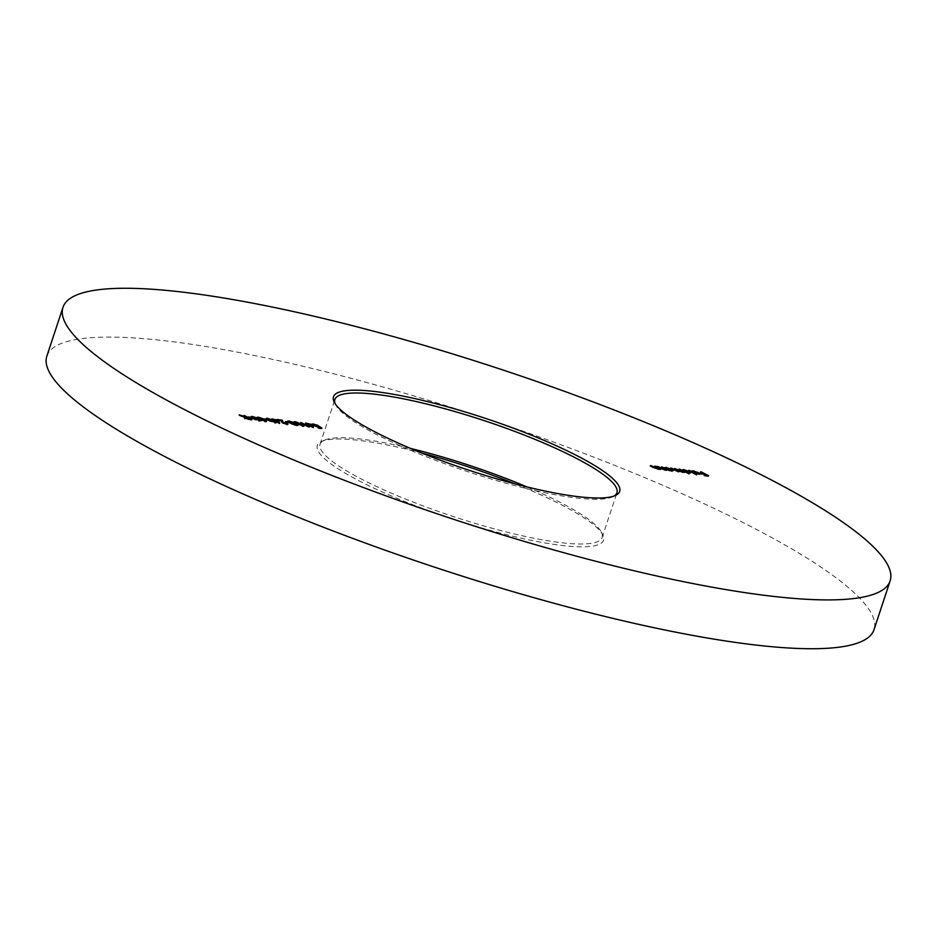 <?xml version="1.0" encoding="UTF-8"?>
<svg xmlns="http://www.w3.org/2000/svg" width="937" height="937" viewBox="0 0 937 937"><rect width="100%" height="100%" fill="white"/><g stroke="black" fill="none" stroke-linecap="round" stroke-linejoin="round"><path stroke-width="0.7" stroke-dasharray="4.68 3.51" d="M421.732 453.028A150.716 27.196 18.3 0 0 360.066 440.484A150.716 27.196 18.3 0 0 321.332 441.643A150.716 27.196 18.3 0 0 389.242 495.041A150.716 27.196 18.3 0 0 560.794 545.322A150.716 27.196 18.3 0 0 602.667 534.687A150.716 27.196 18.3 0 0 515.268 483.972M526.945 486.924A148.538 26.81 -161.7 0 1 601.285 532.052A148.538 26.81 -161.7 0 1 602.128 537.51A148.538 26.81 -161.7 0 1 560.021 542.535A148.538 26.81 -161.7 0 1 402.535 497.852A148.538 26.81 -161.7 0 1 320.067 444.232A148.538 26.81 -161.7 0 1 324.015 440.355A148.538 26.81 -161.7 0 1 362.186 439.207A148.538 26.81 -161.7 0 1 410.593 448.448M335.141 403.66A148.538 26.81 18.3 0 0 335.715 404.948A148.538 26.81 18.3 0 0 429.427 457.935A148.538 26.81 18.3 0 0 574.814 497.793A148.538 26.81 18.3 0 0 612.985 496.645A148.538 26.81 18.3 0 0 614.227 495.966M46.85 356.13A435.611 78.614 -161.7 0 1 170.347 341.408A435.611 78.614 -161.7 0 1 632.17 472.435A435.611 78.614 -161.7 0 1 874.01 629.687M700.724 472.553L708.407 476.558L704.589 476.09L706.908 476.066L704.554 474.825L700.653 474.04L703.769 474.415L700.021 472.459L700.923 471.979M708.407 476.558L708.677 475.75M704.589 476.09L704.858 475.282M703.804 475.68L704.074 474.86M704.554 474.825L704.823 474.017M701.438 474.45L701.708 473.63M700.653 474.04L700.923 473.22M700.021 472.459L700.29 471.651M693.052 471.463L692.783 472.283L693.708 471.92L691.846 472.037L692.935 471.557L699.916 474.309L692.748 472.623L697.866 473.255L693.708 471.92L693.977 471.112M691.916 470.854L691.647 471.674L692.115 471.217M700.103 473.747L698.873 472.88M699.916 474.309L700.208 473.642M698.721 474.579L698.99 473.771M695.313 473.724L695.582 472.904M692.748 472.623L693.017 471.815M699.213 473.302L698.943 474.122L694.141 473.08L697.995 474.216L698.943 474.122L698.744 472.798M694.141 473.08L694.352 472.435M688.789 471.077L696.659 475.188L688.086 470.995L688.976 470.503M696.659 475.188L696.929 474.38M695.957 475.106L696.226 474.286M688.086 470.995L688.355 470.175M689.234 474.274L680.66 470.081L689.503 472.295L689.386 473.431L685.884 472.529L689.234 474.274L689.503 473.466M688.531 474.192L688.8 473.372M680.66 470.081L680.93 469.261M682.335 470.667L683.752 469.929M690.136 472.658L690.651 473.29L689.386 473.431L689.655 472.623M684.537 469.941L684.151 471.627L688.683 473.068L688.789 472.201L684.268 470.761L684.151 471.627L684.338 471.053M688.871 472.494L689.058 471.393M682.628 471.744L684.666 472.81L678.165 472.049L670.529 468.828L677.603 471.709L675.144 469.402L681.515 472.189L678.353 469.8L679.243 469.308M679.056 469.882L682.394 471.627M684.666 472.81L684.935 472.002M683.963 472.728L684.233 471.908M683.249 471.721L682.979 472.529L683.143 471.733M682.089 472.529L682.359 471.721M678.435 471.241L678.165 472.049L679.02 471.264M670.529 468.828L670.798 468.02M678.599 470.796L678.329 471.616L677.791 471.124M674.441 469.308L674.71 468.5M678.165 470.351L678.482 471.147M682.499 471.276L682.23 472.096L681.714 471.604M678.353 469.8L678.622 468.98M669.405 470.936L663.103 467.914L671.934 470.128L671.817 471.264L669.405 470.936L669.674 470.116M668.702 470.842L668.971 470.034M663.103 467.914L663.373 467.106M663.806 468.008L663.993 467.422M664.766 468.512L666.195 467.762M672.579 470.503L673.094 471.124L671.817 471.264L672.087 470.456M666.968 467.786L666.594 469.46L671.126 470.913L671.232 470.034L666.699 468.594L666.594 469.46L666.781 468.887M671.314 470.327L671.501 469.226M665.036 469.566L667.097 470.643L664.321 470.339L656.474 467.094L663.759 469.999L664.216 469.46L660.796 467.633L661.686 467.141M661.499 467.715L664.731 469.414M667.097 470.643L667.367 469.835M666.394 470.561L666.664 469.742M664.591 469.531L664.321 470.339L665.551 469.519M656.474 467.094L656.743 466.286M661.171 469.238L661.381 468.629M664.485 468.652L663.946 469.425M660.796 467.633L661.065 466.813M658.418 468.758L660.48 469.835L657.704 469.531L649.856 466.286L657.13 469.179L657.598 468.652L654.167 466.813L655.057 466.333M654.869 466.907L658.114 468.594M660.48 469.835L660.749 469.015M659.777 469.742L660.046 468.933M657.973 468.711L657.704 469.531L658.934 468.711M649.856 466.286L650.126 465.466M654.553 468.43L654.752 467.809M657.856 467.832L657.317 468.605M654.167 466.813L654.436 466.005M313.063 424.719L317.62 426.148L313.813 425.129L313.766 425.902L318.685 427.026L321.719 428.923L321.988 428.115M321.719 428.923L318.51 428.537L318.779 427.717M318.51 428.537L317.983 427.307M317.713 428.115L320.548 427.94M320.384 428.443L318.779 427.448L319.048 426.628M318.779 427.448L318.006 427.413L318.275 426.593M318.006 427.413L313.04 425.796L313.309 424.988M313.04 425.796L311.869 424.836L312.794 424.695M317.62 426.148L317.889 425.328M316.917 426.054L317.186 425.246M313.965 425.304L314.082 424.309M312.361 426.569L313.181 427.951L305.31 423.84L311.517 425.246M311.494 425.316L312.15 426.265M313.321 427.975L313.59 427.155M313.181 427.951L313.45 427.143M307.875 425.175L308.144 424.367M306.961 425.07L307.231 424.25M306.176 424.66L306.446 423.84M305.31 423.84L305.579 423.032M310.908 425.55L308.578 425.269L311.904 427.003L311.178 424.742M309.386 427.096L308.273 427.272L300.59 423.266L308.191 426.944L309.561 426.581M309.714 427.448L309.983 426.64M308.273 427.272L308.542 426.452M300.59 423.266L300.859 422.446M301.515 424.906C303.928 426.077 304.408 426.663 302.944 426.698L296.197 424.25C293.82 423.091 293.375 422.493 294.874 422.482L301.515 424.906L301.702 424.344M303.248 425.878L303.904 426.581L302.944 426.698L303.213 425.878M296.197 424.25L296.467 423.442M294.159 421.779L293.89 422.599L294.78 422.47M302.311 425.714L302.124 426.276L300.824 424.824L295.635 422.892L295.272 423.372L296.912 424.344L302.124 426.276L303.084 425.375M295.905 422.072L295.436 422.88M296.912 424.344L297.099 423.758M292.297 423.419L292.625 424.625L288.584 422.681L287.589 421.919L288.819 421.732L293.831 423.301L297.17 425.199L296.842 425.937L292.625 424.625L292.894 423.817M288.584 422.681L288.854 421.861M293.831 423.301L294.394 424.203L293.984 422.845M294.394 424.203L294.605 423.571M297.17 425.199L296.842 425.937L297.111 425.129M289.873 421.334L289.275 422.751L292.801 423.829L293.117 423.196L289.603 422.142L289.275 422.751L289.463 422.154M293.117 423.196L293.386 422.388M293.878 423.43L293.351 424.73L296.455 425.105L293.351 424.73L293.562 424.121M296.279 424.988L296.724 424.285M288.198 422.763L285.188 422.388L288.373 422.247M288.994 423.173L289.264 422.353M285.984 422.798L286.253 421.978M285.188 422.388L285.457 421.568M282.154 422.142L283.044 423.301L286.476 423.782M287.214 423.208L286.3 424.332L286.605 422.81M287.038 423.711L287.05 424.73L287.319 423.922M287.05 424.73L282.4 423.255L282.669 422.435M282.4 423.255L281.229 422.013L281.416 420.362M281.147 421.181L277.504 420.736L277.774 419.917M277.504 420.736L276.977 419.507M276.708 420.326L281.475 420.912M283.044 423.301L283.243 422.716M278.652 422.423L279.472 423.805L271.601 419.694L277.809 421.088M277.785 421.158L278.441 422.107M279.613 423.817L279.882 423.009M279.472 423.805L279.741 422.985M274.154 421.029L274.424 420.209M273.253 420.912L273.522 420.104L273.124 421.416L267.935 419.471L269.212 420.924L274.436 422.868L275.384 421.966M272.468 420.502L272.737 419.694M271.601 419.694L271.859 418.874M277.188 421.404L274.857 421.111L278.195 422.856L277.457 420.584M273.827 421.498C276.239 422.657 276.708 423.255 275.244 423.278L268.509 420.842C266.12 419.671 265.675 419.085 267.174 419.073L273.827 421.498L274.014 420.924M275.548 422.47L276.204 423.173L275.244 423.278L275.513 422.47M268.509 420.842L268.778 420.022M266.459 418.37L266.19 419.19L267.08 419.062M268.205 418.663L267.748 419.46M274.623 422.306L273.124 421.416M266.53 420.092L263.52 419.717L266.694 419.577M267.314 420.502L267.584 419.682M264.304 420.127L264.574 419.319M263.52 419.717L263.789 418.898M265.522 420.455L264.796 421.685L265.956 421.357L265.593 422.095L261.318 420.772L257.324 418.839L257.546 417.879L262.419 419.389L258.319 418.289L257.956 418.898L261.985 420.034L262.77 420.444L262.02 420.854L264.984 421.123M265.862 421.275L265.593 422.095L265.979 421.287M260.861 419.436L261.318 420.772L261.587 419.952M259.151 419.612L259.42 418.792M257.324 418.839L257.593 418.031M262.419 419.389L262.688 418.57M261.716 419.296L261.985 418.488M260.053 418.663L260.31 417.855M258.155 418.3L258.589 417.48M262.219 420.256L263.039 419.635M259.502 419.706L258.776 420.936L259.936 420.608L259.572 421.357L255.297 420.034L251.303 418.101L251.526 417.141L256.398 418.64L252.299 417.551L251.936 418.148L255.965 419.296L256.75 419.706L256 420.116L258.963 420.385M259.842 420.537L259.572 421.357L259.959 420.549M254.841 418.687L255.297 420.034L255.567 419.214M253.131 418.874L253.4 418.054M251.303 418.101L251.573 417.281M256.398 418.64L256.668 417.832M255.696 418.558L255.965 417.738M254.021 417.925L254.29 417.117M252.135 417.562L252.568 416.731M256.199 419.507L257.019 418.898M250.87 418.16L247.86 417.785L251.046 417.644M251.666 418.57L251.924 417.761M248.656 418.195L248.914 417.387M247.86 417.785L248.129 416.977M243.995 416.286L251.678 420.303L244.709 418.616L245.4 417.879L238.982 415.677L246.841 418.054L243.304 416.204L244.194 415.712M251.678 420.303L251.948 419.483M248.235 419.835L248.504 419.015M244.709 418.616L244.979 417.808M238.982 415.677L239.251 414.857M239.849 415.782L240.059 415.138M246.267 417.984L245.412 418.71L250.191 419.799L247.626 418.464L245.412 418.71L245.611 418.113M243.304 416.204L243.561 415.396M247.626 418.464L247.895 417.656M673.562 470.421L673.832 469.601M676.619 470.456L676.889 469.636M680.707 471.03L680.976 470.21M659.343 468.594L659.613 467.786M659.812 468.57L660.011 467.985M662.822 468.687L663.091 467.879M652.714 467.786L652.984 466.966M656.193 467.879L656.462 467.059M300.824 424.824L301.093 424.004M281.229 422.013L281.498 421.193M601.285 532.052L602.667 534.687M612.985 496.645L615.668 495.357M602.128 537.51L616.933 492.768M320.067 444.232L334.872 399.49M335.715 404.948L334.333 402.313M324.015 440.355L321.332 441.643M692.947 471.206L692.677 472.014M690.92 472.471L690.651 473.29M683.518 470.058L683.249 470.878M689.948 472.143L689.679 472.962M683.331 471.639L683.061 472.447M679.348 471.124L679.079 471.932M673.363 470.304L673.094 471.124M665.961 467.903L665.692 468.711M672.379 469.987L672.11 470.796M665.692 469.402L665.422 470.222M664.848 469.086L664.579 469.894M659.074 468.594L658.805 469.402M658.219 468.266L657.95 469.074M312.138 424.016L311.869 424.836M313.239 424.414L312.97 425.222M304.174 425.761L303.904 426.581M295.225 422.165L294.956 422.974M292.227 423.243L291.957 424.051M294.956 423.208L294.686 424.028M298.153 425.023L297.884 425.831M293.176 423.501L292.906 424.32M297.134 424.66L296.865 425.468M293.984 422.927L293.714 423.747M287.343 423.442L287.073 424.25M288.385 423.805L288.116 424.625M276.474 422.353L276.204 423.173M267.525 418.757L267.256 419.565M265.792 420.807L265.522 421.615M266.846 421.17L266.576 421.99M260.849 419.331L260.58 420.139M256.609 417.188L256.34 417.996M257.628 417.551L257.359 418.37M261.891 419.694L261.622 420.514M259.772 420.057L259.502 420.877M260.826 420.432L260.556 421.24M254.817 418.581L254.559 419.401M250.589 416.45L250.32 417.258M251.608 416.813L251.339 417.633M255.871 418.956L255.602 419.764M244.124 417.117L243.854 417.925M245.178 417.469L244.908 418.289"/><path stroke-width="1.41" d="M515.268 483.972A150.716 27.196 18.3 0 0 421.732 453.028M410.593 448.448A148.538 26.81 -161.7 0 1 526.945 486.924M376.205 391.678A150.716 27.196 -161.7 0 1 547.758 441.959A150.716 27.196 -161.7 0 1 615.668 495.357A150.716 27.196 -161.7 0 1 576.934 496.516A150.716 27.196 -161.7 0 1 429.427 456.073A150.716 27.196 -161.7 0 1 334.333 402.313A150.716 27.196 -161.7 0 1 376.205 391.678M614.227 495.966A148.538 26.81 18.3 0 0 616.933 492.768A148.538 26.81 18.3 0 0 534.465 439.148A148.538 26.81 18.3 0 0 376.979 394.465A148.538 26.81 18.3 0 0 334.872 399.49A148.538 26.81 18.3 0 0 335.141 403.66M890.15 580.87L874.01 629.687A435.611 78.614 -161.7 0 1 750.502 644.41A435.611 78.614 -161.7 0 1 288.69 513.382A435.611 78.614 -161.7 0 1 46.85 356.13L62.99 307.313A435.611 78.614 -161.7 0 1 186.498 292.59A435.611 78.614 -161.7 0 1 648.31 423.618A435.611 78.614 -161.7 0 1 890.15 580.87A435.611 78.614 -161.7 0 1 766.653 595.592A435.611 78.614 -161.7 0 1 304.83 464.565A435.611 78.614 -161.7 0 1 62.99 307.313M251.139 417.34L248.129 416.977L251.046 417.644M264.984 421.123L266.225 420.537L265.862 421.275L261.587 419.952L257.593 418.031L257.816 417.07L262.688 418.57L258.589 417.48L258.225 418.078L262.255 419.226L263.039 419.635L262.29 420.045L265.522 420.455M265.979 421.287L266.225 420.537L265.862 421.275M261.587 419.952L260.861 419.436M258.589 417.48L258.155 418.3M263.039 419.635L262.219 420.256M267.08 419.062L267.443 418.253L274.096 420.678C276.509 421.849 276.977 422.446 275.513 422.47L268.778 420.022C266.389 418.862 265.944 418.265 267.443 418.253L266.459 418.37M276.474 422.353L275.279 422.294M286.476 423.782L287.308 422.903L287.319 423.922L282.669 422.435L281.416 420.362L276.977 419.507L282.306 420.163L283.314 422.493L286.57 423.512L286.605 422.81M287.214 423.208L287.319 423.922M287.858 421.1L294.101 422.482L297.439 424.379L297.111 425.129L292.894 423.817L287.846 421.006M292.894 423.817L292.297 423.419M293.984 422.845L294.605 423.571M297.181 425.14L297.439 424.379L297.111 425.129M309.655 426.276L308.542 426.452L300.859 422.446L309.561 426.581M321.988 428.115L318.779 427.717L320.653 427.635L319.048 426.628L312.138 424.016L317.889 425.328L314.082 424.309L314.036 425.082L318.955 426.206L321.988 428.115M314.082 424.309L313.965 425.304M661.756 466.907L667.367 469.835L659.613 467.786L657.446 466.368L664.028 469.191L664.485 468.652L661.686 467.141M665.551 469.519L664.591 469.531M663.946 469.425L664.485 468.652M677.791 471.124L674.71 468.5L681.785 471.37L679.325 469.062L684.935 472.002L678.435 471.241L670.798 468.02L678.599 470.796L678.329 471.616M679.02 471.264L678.435 471.241M681.714 471.604L682.499 471.276L682.23 472.096M689.058 470.269L696.929 474.38L688.976 470.503M700.993 471.733L708.677 475.75L704.858 475.282L707.177 475.246L700.923 473.22L704.038 473.607L700.923 471.979M692.115 471.217L693.204 470.737L700.185 473.501L695.582 472.904L693.017 471.815L698.135 472.447L691.916 470.854M693.977 471.112L693.052 471.463M682.523 470.093L683.869 469.589L690.92 472.471L686.153 471.709L688.8 473.372L682.593 469.718M664.965 467.938L666.312 467.422L673.363 470.304L668.971 470.034L665.036 467.551M655.139 466.087L660.749 469.015L652.984 466.966L650.828 465.56L657.399 468.371L657.856 467.832L655.057 466.333M658.934 468.711L657.973 468.711M657.317 468.605L657.856 467.832M311.763 424.496L313.45 427.143L305.579 423.032L311.763 424.496L311.517 425.246M294.78 422.47L295.143 421.662L301.784 424.098C304.197 425.257 304.677 425.855 303.213 425.878L296.467 423.442C294.089 422.271 293.644 421.685 295.143 421.662L294.159 421.779M304.174 425.761L302.967 425.714M288.467 421.943L285.457 421.568L288.373 422.247M278.055 420.35L279.741 422.985L271.859 418.874L278.055 420.35L277.809 421.088M266.799 419.272L263.789 418.898L266.694 419.577M258.963 420.385L260.205 419.799L259.842 420.537L255.567 419.214L251.573 417.281L251.795 416.321L256.668 417.832L252.568 416.731L252.205 417.34L256.234 418.488L257.019 418.898L256.269 419.307L259.502 419.706M259.959 420.549L260.205 419.799L259.842 420.537M255.567 419.214L254.841 418.687M252.568 416.731L252.135 417.562M257.019 418.898L256.199 419.507M244.264 415.478L251.948 419.483L244.979 417.808L245.67 417.059L239.251 414.857L246.536 417.176L244.194 415.712M244.979 417.808L245.564 417.387M698.697 473.419L699.916 474.309M698.744 472.798L694.411 472.26L698.264 473.408L699.213 473.314L698.744 472.798L698.943 474.122M682.335 470.667L683.6 470.397M689.503 472.295L689.386 473.431M684.537 469.941L684.42 470.807L688.953 472.26L689.058 471.393L684.537 469.941L684.338 471.053M688.871 472.494L689.058 471.393M664.766 468.512L666.043 468.242M671.934 470.128L671.817 471.264M666.968 467.786L666.863 468.652L671.396 470.093L671.501 469.226L666.968 467.786L666.781 468.887M671.314 470.327L671.501 469.226M313.04 425.796L313.333 423.911M311.178 424.742L308.847 424.449L312.173 426.194L311.178 424.742M302.311 425.714L303.084 425.375L302.815 426.183M302.393 425.468L301.093 424.004L295.542 422.552L302.393 425.468M295.436 422.88L295.905 422.072M287.589 421.919L288.819 421.732M288.666 422.212L289.088 420.924M293.831 423.301L294.394 424.203M292.801 423.829L293.117 423.196M293.878 423.43L296.724 424.285L293.878 423.43L293.562 424.121M296.279 424.988L296.724 424.285M289.873 421.334L289.545 421.943L293.07 423.02L293.386 422.388L289.873 421.334L289.463 422.154M292.824 423.77L293.386 422.388M287.038 423.711L287.05 424.73M281.475 420.912L282.306 420.163M282.037 420.971L282.154 422.142M282.201 422.165L282.447 421.451M277.457 420.584L275.127 420.303L278.453 422.037L277.457 420.584M274.623 422.306L275.384 421.966L275.115 422.774M274.705 422.048L273.393 420.596L267.853 419.144L274.705 422.048M267.748 419.46L268.205 418.663M257.324 418.839L257.546 417.879M251.303 418.101L251.526 417.141M244.709 418.616L245.4 417.879M245.611 418.113L250.46 418.991L246.536 417.176M246.454 417.469L245.681 417.89L246.454 417.469M692.947 471.206L692.677 472.014M683.518 470.058L683.249 470.878M689.948 472.143L689.679 472.962M665.961 467.903L665.692 468.711M672.379 469.987L672.11 470.796M664.848 469.086L664.579 469.894M658.219 468.266L657.95 469.074M313.239 424.414L312.97 425.222M295.225 422.165L294.956 422.974M293.176 423.501L292.906 424.32M297.134 424.66L296.865 425.468M293.984 422.927L293.714 423.747M287.343 423.442L287.073 424.25M267.525 418.757L267.256 419.565M265.792 420.807L265.522 421.615M257.628 417.551L257.359 418.37M261.891 419.694L261.622 420.514M259.772 420.057L259.502 420.877M251.608 416.813L251.339 417.633M255.871 418.956L255.602 419.764M245.178 417.469L244.908 418.289"/></g></svg>
